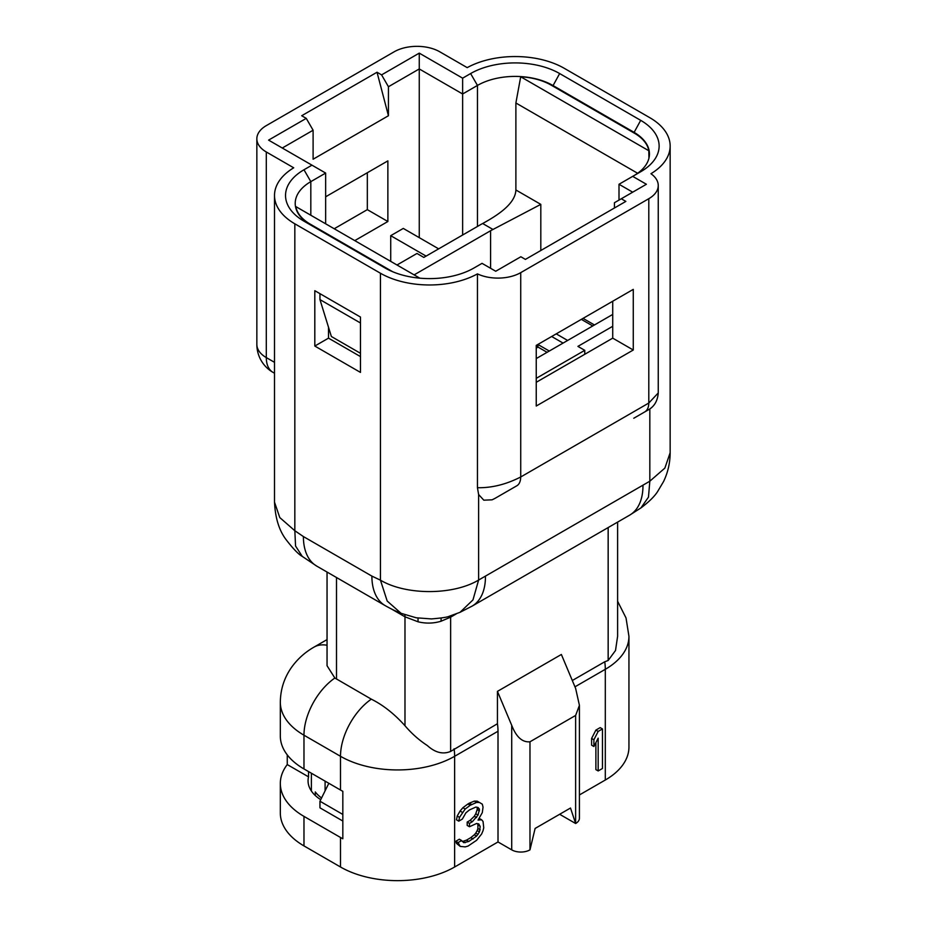 <?xml version="1.0" encoding="UTF-8"?>
<svg xmlns="http://www.w3.org/2000/svg" width="927" height="927" viewBox="0 0 927 927"><rect width="100%" height="100%" fill="white"/><g stroke="black" fill="none" stroke-linecap="round" stroke-linejoin="round"><path stroke-width="1.39" d="M602.457 728.935L598.17 731.415L593.894 739.769L593.894 746.502L598.17 738.147L598.17 770.951L602.457 768.483L602.457 728.935L600.175 727.625L595.887 730.094L598.17 731.415M595.887 730.094L591.611 738.448L593.894 739.769M591.611 738.448L591.611 745.181L593.894 746.502M595.887 742.597L595.887 769.63L598.17 770.951M483.037 830.696L483.743 827.765L483.037 821.449L481.6 819.746L478.042 820.117L482.318 812.597L483.037 807.139L482.318 804.184L479.468 802.469L476.605 802.434L470.186 805.296L465.192 809.028L459.491 817.371L458.772 821.148L462.341 819.086L465.91 812.817L469.479 809.92L475.899 807.058L478.042 807.498L479.468 809.201L478.042 815.076L472.33 821.739L469.479 823.385L469.479 826.745L476.605 823.466L478.749 823.918L480.174 826.455L479.468 831.913L476.605 836.084L468.761 841.461L463.767 842.666L461.634 840.534L458.065 842.585L460.198 846.397L465.192 846.884L468.054 846.073L476.605 840.291L481.6 834.045L483.037 830.696M479.189 818.437L481.6 819.746M476.605 802.434L474.323 801.113L477.185 801.148L479.468 802.469M474.323 801.113L469.34 803.164L471.623 804.474M469.34 803.164L467.903 803.987L470.186 805.296M467.903 803.987L462.909 807.707L465.192 809.028M462.909 807.707L460.059 811.044L462.341 812.353M460.059 811.044L457.208 816.05L459.491 817.371M457.208 816.05L456.49 819.827L458.772 821.148M476.605 807.208L479.468 809.201M477.185 807.88L477.185 809.561L479.468 810.882M477.185 809.561L475.76 813.755L478.042 815.076M475.76 813.755L474.323 816.258L476.605 817.579M474.323 816.258L470.047 820.418L472.33 821.739M470.047 820.418L467.196 822.064L469.479 823.385M467.196 822.064L467.196 825.424L469.479 826.745M476.999 823.547L480.174 826.455M477.892 825.134L477.892 828.506L480.174 829.827M477.892 828.506L477.185 830.604L479.468 831.913M477.185 830.604L475.76 833.106L478.042 834.427M475.76 833.106L474.323 834.775L476.605 836.084M474.323 834.775L470.765 837.672L473.048 838.993M470.765 837.672L466.478 840.14L468.761 841.461M466.478 840.14L462.909 841.357L465.192 842.678M462.909 841.357L462.086 841.345M458.065 842.585L455.783 841.276L459.352 839.213L461.634 840.534M455.783 841.276L456.49 843.385L458.772 844.706M456.49 843.385L460.198 846.397M391.437 608.981L404.983 616.803L418.031 621.785C425.864 623.686 433.535 623.5 441.043 621.229L450.638 617.15L450.638 751.426L497.44 723.732A48.424 27.961 60 0 1 498.008 731.241L498.008 841.959L454.636 867A80.707 46.593 180 0 1 340.499 867L303.975 845.911A80.707 46.593 180 0 1 280.325 812.967L280.325 783.442A80.707 46.593 180 0 1 287.254 764.566L308.54 776.849A48.424 27.961 180 0 0 308.054 780.801A48.424 27.961 180 0 0 320.73 799.665M450.638 751.426C442.955 754.613 435.192 752.654 427.347 745.551C419.085 740.152 411.623 733.547 404.983 725.737C394.369 713.906 383.141 705.053 371.31 699.155L334.856 678.019L327.046 665.713L327.046 572.052M371.31 699.155A48.424 27.961 120 0 0 340.499 756.293L340.499 790.024A80.707 46.593 180 0 0 342.828 791.322L342.828 838.773A80.707 46.593 180 0 1 340.499 837.475L303.975 816.386A80.707 46.593 180 0 1 280.325 783.442M360.476 356.594L328.506 338.146L314.809 346.049L314.809 290.696L360.476 317.057L360.476 372.411L314.809 346.049M328.506 338.146L328.506 327.277M310.73 225.076A53.268 30.753 180 0 1 295.215 203.384A53.268 30.753 180 0 1 310.823 181.634L325.655 173.071L325.655 223.813M633.268 350.012L633.268 289.375L536.246 345.4L536.246 406.026L633.268 350.012L612.724 338.146L612.724 301.24M536.246 382.295L612.724 338.146M282.283 148.019L313.106 130.232L313.106 159.224L388.436 115.736L388.436 86.732L419.259 68.946L419.259 53.129L462.631 78.169L470.615 73.557A62.955 36.35 180 0 1 559.653 73.557L640.696 120.348A62.955 36.35 180 0 1 640.696 171.75L632.701 176.362L646.397 184.264L614.439 202.723L614.439 207.996M619.004 200.081L619.004 184.264L632.701 192.179M462.631 78.169L462.631 93.986L477.463 85.423A53.268 30.753 180 0 1 552.805 85.423L633.848 132.202A53.268 30.753 180 0 1 649.445 153.952A53.268 30.753 180 0 1 633.929 175.655M367.324 172.735L367.324 209.641L387.868 221.507L354.763 240.614M367.324 209.641L334.218 228.749M325.655 196.791L387.868 160.881L387.868 221.507M390.719 261.368L390.719 235.678L426.107 256.107M438.656 248.853L403.28 228.424L390.719 235.678M462.631 235.018L462.631 93.986L419.259 68.946L419.259 237.648M388.436 86.732L381.588 74.878L419.259 53.129M381.588 74.878L377.022 72.236L388.436 115.736M325.655 173.071L268.587 140.116L306.258 118.366L301.692 115.736L377.022 72.236M306.258 118.366L313.106 130.232M621.287 198.772L625.852 201.402L525.412 259.398L520.847 256.756L495.725 271.252L482.028 263.349L474.045 267.961A62.955 36.35 180 0 1 385.006 267.961L303.975 221.171A62.955 36.35 180 0 1 303.963 221.171A62.955 36.35 180 0 1 303.975 169.768L311.959 165.157M632.701 176.362L619.004 184.264M302.295 556.432L295.551 546.003L294.832 530.731L279.792 517.567L274.508 502.167C275.249 517.845 279.062 530.256 285.91 539.41C293.048 548.691 298.517 554.358 302.295 556.432L316.767 566.119A64.566 37.277 -60 0 1 303.396 536.559L294.832 530.731L294.832 223.813A69.409 40.07 180 0 1 274.508 195.47A69.409 40.07 180 0 1 293.708 167.799L266.304 151.982L266.304 357.59A32.283 18.644 180 0 1 256.849 344.404A32.283 32.283 0 0 0 272.99 372.364A32.283 18.644 -60 0 1 266.304 357.59L274.508 362.33M266.304 151.982A32.283 18.644 0 0 1 256.849 138.795A32.283 18.644 0 0 1 266.304 125.62L394.137 51.808A32.283 18.644 0 0 1 439.804 51.808L467.208 67.636A69.409 40.07 180 0 1 564.219 68.285L649.827 117.706A69.409 40.07 180 0 1 670.151 146.049L670.151 452.735C670.128 462.793 667.938 472.364 663.593 481.484L657.625 491.542C654.543 496.408 648.981 501.866 640.939 507.915L629.607 515.18L472.086 606.131L460.024 612.318L472.979 599.896L478.61 580.059C453.06 595.377 406.003 595.412 380.441 580.163L371.889 576.107L303.396 536.559M640.939 507.915L648.471 497.139L649.827 481.206L478.61 580.059L478.61 494.508L477.451 487.718L477.451 273.882A32.283 18.644 0 0 0 520.731 272.642L648.796 198.702A32.283 18.644 0 0 0 658.251 185.516A32.283 18.644 0 0 0 650.951 173.72A69.409 40.07 180 0 0 670.151 146.049M670.151 452.735L664.868 468.1L649.827 481.206L649.827 408.923M633.778 418.251L648.622 409.688C654.416 406.362 657.625 400.777 658.251 392.944L648.796 403.036L520.731 476.976C506.188 484.415 491.762 487.996 477.451 487.718M520.731 272.642L520.731 476.976C520.568 481.495 519.236 484.45 516.721 485.841L494.694 498.552M494.833 498.471L492.063 499.827L483.801 500.174L478.61 494.508M477.451 273.882A69.409 40.07 180 0 1 380.441 273.233L294.832 223.813M401.067 613.292L387.196 601.055L380.441 580.163L380.441 273.233M340.499 790.024L303.975 768.947A80.707 46.593 180 0 1 280.325 735.992L280.325 702.249A80.707 46.593 0 0 0 303.975 735.204L340.499 756.293A80.707 46.593 0 0 0 454.636 756.293L498.008 731.241M511.716 725.331L497.44 691.38L561.368 654.474L575.632 688.425L579.421 705.343L575.632 715.435L529.977 741.785C522.353 742.515 516.258 737.035 511.716 725.331L511.716 849.862L498.008 841.959M497.44 723.732L497.44 691.38M579.41 705.957L579.41 818.24A12.908 7.451 180 0 1 575.632 823.512L570.499 808.02L535.111 828.448L529.977 849.862A12.908 7.451 180 0 1 511.716 849.862M575.632 715.435L575.632 823.512L559.653 814.277M617.614 522.11L617.614 636.281L615.516 650.476L608.158 660.487L604.74 661.785A48.424 27.961 60 0 1 605.308 669.306A80.707 46.593 0 0 0 628.946 636.351L628.946 747.069A80.707 46.593 180 0 1 605.308 780.013L579.41 794.96M308.54 771.577L308.54 776.849M287.254 754.868L287.254 764.566M604.74 661.785L572.307 680.511M328.83 783.292L319.954 801.229L319.954 807.823L342.828 821.032M342.828 814.439L319.954 801.229M321.565 797.973A46.813 27.022 180 0 1 315.284 791.948L315.284 795.505M536.246 346.13A32.283 18.644 180 0 1 537.961 347.046L547.092 352.318M563.071 343.094L551.658 336.501M567.637 340.452L556.223 333.859M592.747 325.956L581.333 319.363M319.954 293.662L319.954 299.595L360.476 322.99M319.954 299.595L331.368 336.501L360.476 353.303M612.724 314.427L536.246 358.575M414.114 274.879L490.592 230.73A35.516 20.498 0 0 1 492.979 229.467L540.812 204.369L540.812 250.499M637.625 173.268L515.887 102.99L515.887 189.977L540.812 204.369M583.048 318.378L594.462 324.971M612.724 326.281L577.915 346.385L584.763 350.336L536.246 378.343M396.999 264.995L416.976 253.465L423.824 257.416L480.325 224.797A50.046 28.888 180 0 1 482.677 223.523C495.864 216.176 515.342 204.519 515.887 189.977M392.689 271.738L310.244 224.137A50.046 28.888 180 0 1 295.84 206.594L295.817 207.972M295.84 206.594L419.815 278.17M584.763 354.288L584.763 350.336M648.819 150.742L520.707 76.767A50.046 28.888 180 0 1 551.09 85.087L634.416 133.198A50.046 28.888 180 0 1 648.819 150.742L648.935 158.216M515.887 102.99L520.707 76.767M454.068 748.773A48.424 27.961 60 0 1 454.636 756.293L454.636 867M303.975 816.386L303.975 845.911M340.499 837.475L340.499 867M327.046 645.238A48.424 27.961 -120 0 0 313.998 647.127C305.018 652.26 297.532 659.004 291.53 667.37C284.195 677.846 280.464 689.468 280.325 702.249M303.975 169.768L310.823 181.634L310.823 215.238M640.696 120.348L633.848 132.862M559.653 73.557L552.805 86.072M470.615 73.557L477.463 85.423L477.463 226.443M472.086 606.131A64.566 37.277 -120 0 0 485.458 576.571M629.607 515.18A64.566 37.277 -120 0 0 642.979 485.632M644.786 411.901C647.394 410.279 648.726 407.324 648.796 403.036L648.796 198.702M460.024 612.318L449.259 616.258C447.66 617.15 441.715 618.042 431.437 618.923L416.211 617.788L401.055 613.315C396.652 611.299 395.053 611.136 385.261 605.667L385.261 605.667A64.566 37.277 -60 0 1 371.889 576.107M418.031 621.785L418.042 618.089M404.983 725.737L404.983 616.803A16.141 9.316 120 0 0 404.844 614.775M441.043 621.229L441.125 618.031M456.2 613.941L450.638 617.15A16.141 9.316 60 0 1 450.707 615.841M336.501 577.509L336.501 679.051M334.856 678.019A48.424 27.961 120 0 0 303.975 735.204L303.975 768.947M529.977 849.862L529.977 741.785M608.158 527.567L608.158 660.487M574.96 686.826L605.308 669.306L605.308 780.013M325.087 781.137L325.087 790.858M536.246 348.332A8.076 4.658 -60 0 1 537.961 347.046L537.961 344.508M490.592 268.285L490.592 230.73M310.244 224.137L310.244 224.797M482.677 223.523L492.979 229.467M327.046 639.595L313.998 647.127M658.251 185.516L658.251 392.944M617.614 601.275L626.026 617.961L628.946 636.351M385.261 605.667L316.767 566.119M274.508 195.47L274.508 502.167M274.508 373.245L272.99 372.364M256.849 138.795L256.849 344.404M311.379 773.222L311.379 790.986M549.294 351.043L537.88 344.45"/></g></svg>
